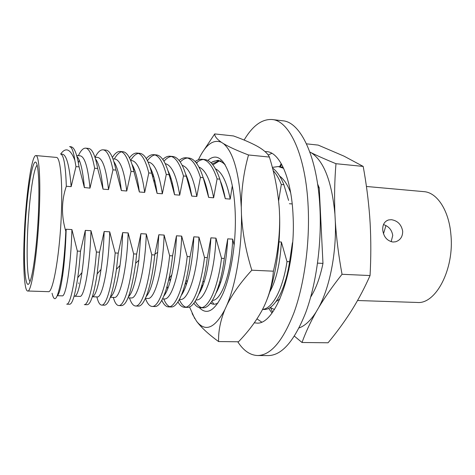 <?xml version="1.0" encoding="UTF-8"?>
<svg xmlns="http://www.w3.org/2000/svg" width="475" height="475" viewBox="0 0 475 475"><rect width="100%" height="100%" fill="white"/><g stroke="black" fill="none" stroke-linecap="round" stroke-linejoin="round"><path stroke-width="0.71" d="M357.556 300.521L417.163 302.456C435.658 304.57 454.522 269.224 450.894 234.561C448.928 210.223 436.935 192.393 423.938 191.645L366.427 186.473M402.693 231.254C402.687 236.698 400.324 240.208 395.598 241.781L392.968 242.024C387.03 240.873 383.616 236.829 382.719 229.882C382.553 224.651 384.495 221.338 388.544 219.943L391.4 219.693C397.652 220.715 401.417 224.568 402.693 231.254M391.151 241.71L392.748 235.44C391.827 229.894 388.74 226.278 383.485 224.592M385.943 225.566L383.503 233.73M27.657 291.003L48.26 291.662C53.194 293.823 60.58 249.803 61.56 207.498C62.403 177.834 60.022 157.195 56.466 157.421L35.934 155.568C31.433 154.767 25.496 198.972 24.142 238.034C23.008 266.926 24.344 291.056 27.657 291.003C31.653 293.158 38.202 248.68 39.502 205.984C40.541 176.047 38.843 155.272 35.934 155.568M52.066 293.265C54.69 304.19 57.908 298.603 61.72 276.492C63.65 263.839 65.016 248.781 65.817 231.313C63.424 223.309 62.32 215.323 62.516 207.355C62.718 200.076 63.988 193.052 66.316 186.277L71.161 186.657C69.439 165.769 66.536 154.951 62.457 154.191L60.592 154.019C63.721 154.684 65.627 165.437 66.316 186.277M78.363 162.741L79.283 160.235M88.397 148.414L88.534 148.426C92.227 148.841 95.273 155.527 97.672 168.494L103.028 189.145C101.418 173.393 98.901 163.311 95.487 158.905M97.672 168.494L94.626 168.227C92.275 155.254 89.282 148.556 85.643 148.147C83.226 148.028 80.798 150.528 78.363 155.652M77.645 157.237L77.33 157.973M96.104 161.138L96.461 160.324M105.735 150.07L105.883 150.082C109.927 150.533 113.288 157.201 115.971 170.092L121.345 190.576C119.7 176.225 117.212 166.571 113.875 161.601M115.971 170.092L112.973 169.83C110.337 156.928 107.029 150.254 103.045 149.815C100.391 149.667 97.749 152.125 95.119 157.195M114.327 158.965C116.702 154.803 119.112 152.416 121.558 151.816M122.817 151.709L122.978 151.721C127.353 152.202 131.023 158.846 133.974 171.659L139.365 191.989C137.72 178.968 135.292 169.789 132.074 164.457M133.974 171.659L131.029 171.404C128.119 158.579 124.503 151.929 120.175 151.454C117.568 151.282 114.974 153.277 112.385 157.439M130.607 160.378C133.166 156.239 135.773 153.912 138.421 153.389M139.638 153.318L139.81 153.33C144.519 153.841 148.479 160.467 151.691 173.203L157.1 193.373C155.479 181.634 153.146 172.995 150.1 167.461M151.691 173.203L148.788 172.947C145.617 160.2 141.704 153.573 137.055 153.063C134.514 152.885 131.985 154.488 129.461 157.878M147.422 160.681C149.916 157.255 152.451 155.343 155.022 154.945M156.21 154.898L156.394 154.915C161.417 155.462 165.662 162.064 169.13 174.723L174.557 194.738C172.983 184.241 170.78 176.201 167.942 170.62M169.13 174.723L166.274 174.473C162.848 161.803 158.644 155.194 153.674 154.654C151.192 154.464 148.722 155.77 146.264 158.579M154.048 180.945L154.523 179.568M163.97 161.251C166.404 158.377 168.88 156.792 171.38 156.489M172.532 156.459L172.728 156.477C178.06 157.053 182.578 163.632 186.295 176.219L191.734 196.086C190.237 186.8 188.201 179.419 185.618 173.945M186.295 176.219L183.481 175.976C179.805 163.376 175.328 156.792 170.05 156.222C167.627 156.026 165.211 157.106 162.806 159.458M153.407 175.566L152.873 176.955M170.454 178.909L170.857 177.893M180.251 162.011C182.638 159.576 185.054 158.24 187.5 158.009M188.617 157.997L188.824 158.015C194.447 158.62 199.239 165.181 203.187 177.692L208.644 197.404C207.254 189.329 205.414 182.679 203.116 177.448M203.187 177.692L200.42 177.448C196.507 164.926 191.763 158.365 186.188 157.765C183.813 157.569 181.444 158.466 179.087 160.455M169.688 174.562L169.338 175.358M186.675 177.389L186.889 176.908M196.288 162.901C198.627 160.817 200.99 159.689 203.383 159.511M204.47 159.517L204.683 159.535C210.597 160.164 215.644 166.701 219.824 179.14L225.292 198.704C224.081 192.066 222.526 186.366 220.632 181.61M219.824 179.14L217.099 178.903C212.954 166.452 207.949 159.915 202.083 159.285C199.755 159.089 197.44 159.838 195.124 161.542M212.082 163.887L219.034 160.995M220.085 161.007L221.107 161.138M225.263 164.944C222.852 162.414 220.347 161.031 217.752 160.782L214.332 161.108L210.924 162.682M272.472 167.984C276.824 171.083 280.63 176.664 283.878 184.722L288.586 200.42M283.878 184.722L281.313 184.502C278.926 178.481 276.195 173.826 273.119 170.537M280.363 166.773L283.159 167.295M283.628 168.31L278.207 166.565L272.312 167.378M318.125 187.708L319.23 187.803L317.609 184.039M172.407 183.457L171.742 183.297L172.377 183.344M37.127 165.217C33.22 168.411 28.542 204.404 27.455 236.307C26.582 259.338 27.538 278.825 30.014 281.568M38.635 207.789C39.217 188.628 38.849 175.085 37.531 167.158C33.986 146.312 26.178 193.188 24.783 236.692C23.394 270.584 26.054 295.076 30.649 279.692C34.01 269.325 37.715 236.764 38.635 207.789M310.703 297.047C316.017 288.562 320.108 277.347 322.97 263.393L319.23 187.803M292.202 203.941L289.388 203.722M281.313 184.502L278.623 200.848M232.299 185.796L230.215 199.09L225.292 198.704M217.099 178.903L213.643 197.796L208.644 197.404M200.42 177.448L196.81 196.478L191.734 196.086M183.481 175.976L179.716 195.142L174.557 194.738M166.274 174.473L162.343 193.782L157.1 193.373M148.788 172.947L144.691 192.405L139.365 191.989M131.029 171.404L126.76 191.003L121.345 190.576M112.973 169.83L108.526 189.578L103.028 189.145M94.626 168.227L90.001 188.13L84.39 187.524C82.84 170.365 80.346 159.98 76.908 156.382M71.161 186.657L75.976 166.606L79.076 166.873L84.407 187.69M57.333 295.581C59.084 294.53 60.865 287.767 62.682 275.304C64.434 262.705 65.597 247.35 66.173 229.241L65.817 231.313M66.173 229.241L71.921 229.579L77.342 251.073L80.513 251.227C79.776 261.149 78.85 269.972 77.734 277.715C75.026 295.313 72.325 304.154 69.623 304.243L66.702 304.166C70.175 304.813 75.038 283.652 77.342 251.073M85.322 230.375L90.974 230.713C89.918 268.173 84.057 297.564 79.901 296.394L74.652 296.234C77.104 296.133 79.533 288.26 81.943 272.608C83.665 260.621 84.788 246.549 85.322 230.375L80.513 251.227M90.974 230.713L96.419 252.029L99.536 252.183L97.149 273.933C93.979 294.28 90.66 304.54 87.198 304.713L84.318 304.635C88.415 305.294 93.907 284.323 96.419 252.029M92.352 296.75C95.422 296.091 98.325 286.965 101.044 269.373C102.642 258.246 103.675 245.617 104.15 231.497L99.536 252.183M104.15 231.497L109.713 231.83L115.182 252.967L118.245 253.122L116.44 269.331C112.842 292.927 108.864 304.873 104.5 305.176L101.662 305.098C106.364 305.769 112.468 284.988 115.182 252.967M110.438 296.976C114.03 294.654 117.218 284.139 120.003 265.424C121.374 255.455 122.265 244.512 122.675 232.596L118.245 253.122M122.675 232.596L128.149 232.922L133.635 253.893L136.646 254.048L135.636 263.293C131.7 290.979 127.003 305.093 121.541 305.633L118.75 305.556C124.028 306.238 130.726 285.635 133.635 253.893M128.381 296.887C132.578 292.927 136.07 280.701 138.854 260.217L140.897 233.682L136.646 254.048M140.897 233.682L146.282 234.003L151.786 254.808L154.749 254.956C151.626 286.377 144.263 306.773 138.326 306.084L135.577 306.007C141.419 306.696 148.693 286.271 151.786 254.808M146.187 296.543C151.216 290.617 155.04 275.88 157.658 252.344L158.822 234.745L154.749 254.956M158.822 234.745L164.118 235.06L169.64 255.704L172.556 255.847C169.254 287.007 161.34 307.224 154.862 306.523L152.154 306.452C158.543 307.147 166.369 286.9 169.64 255.704M163.857 295.984C169.812 288.806 175.495 264.029 176.463 235.796L172.556 255.847M176.463 235.796L181.676 236.105L187.209 256.583L190.083 256.726C186.61 287.624 178.161 307.669 171.148 306.963L168.482 306.892C175.406 307.598 183.766 287.523 187.209 256.583M181.385 295.224C187.423 286.947 192.874 263.316 193.818 236.829L190.083 256.726M193.818 236.829L198.948 237.132L204.499 257.45L207.326 257.592C203.686 288.23 194.726 308.103 187.203 307.39L184.573 307.319C192.013 308.032 200.889 288.129 204.499 257.45M198.776 294.262C205.372 283.278 209.416 264.474 210.9 237.844L207.326 257.592M210.9 237.844L215.953 238.141L221.516 258.305L224.301 258.442C220.501 288.83 211.042 308.536 203.021 307.812L200.426 307.747C208.365 308.465 217.746 288.729 221.516 258.305M216.036 293.093C222.442 281.663 226.338 263.577 227.721 238.842L224.301 258.442M227.721 238.842L232.691 239.139L234.133 245.207M278.997 241.894L281.372 242.03L286.983 261.588L289.596 261.719C285.202 291.133 273.915 310.199 264.053 309.451L262.538 309.409M291.953 249.856L292.434 242.689L289.596 261.719M322.97 263.393L317.549 263.12M281.23 163.596L279.615 166.701M294.411 336.152L302.017 342.493L328.059 342.784C336.015 333.207 343.342 323.267 350.039 312.96L352.753 308.655C359.165 298.169 364.937 287.137 370.055 275.553C371.022 258.073 371.058 240.843 370.173 223.862L369.722 216.855C368.428 199.898 366.249 183.083 363.185 166.416L344.001 156.144L318.208 145.101L306.482 143.836M168.993 278.552L171.831 274.835M169.533 278.831L170.65 279.704M268.678 308.364L272.003 313.037M270.542 307.723L272.668 312.14M302.017 342.493C305.478 332.809 310.163 322.668 316.065 312.075L318.618 307.687C325.048 296.994 332.856 285.855 342.042 274.283C338.717 256.352 336.472 238.717 335.308 221.38L334.928 214.255C334.246 197.119 334.59 180.268 335.973 163.703C326.26 159.737 318.012 156.085 311.238 152.742L309.866 152.047M299.084 327.94C304.986 325.844 310.644 320.554 316.065 312.075M370.055 275.553L342.042 274.283M318.618 307.687C329.65 287.684 336.573 253.033 335.308 221.38M363.185 166.416L335.973 163.703M334.928 214.255C331.817 181.587 323.92 161.084 311.238 152.742M281.699 164.433L280.155 166.755M90.001 188.13C87.988 167.39 84.716 156.619 80.174 155.824L76.659 155.497M57.279 295.705L62.243 295.854C65.716 297.017 70.9 267.36 71.921 229.579M108.526 189.578C106.24 168.981 102.606 158.27 97.618 157.427L94.941 157.178M126.76 191.003C124.207 170.555 120.217 159.891 114.802 159.006L112.937 158.834M92.34 296.768L97.286 296.917C102.113 298.098 108.627 268.969 109.713 231.83M144.691 192.405C141.882 172.098 137.56 161.482 131.723 160.568M110.313 297.314L114.404 297.439C119.884 298.627 127.027 269.752 128.149 232.922M162.343 193.782C159.285 173.612 154.63 163.056 148.39 162.1L148.075 162.07M127.995 297.849L131.272 297.95C137.376 299.143 145.13 270.524 146.282 234.003M134.282 169.005L133.629 170.151M179.716 195.142C176.51 175.602 171.689 165.11 165.247 163.667M152.98 174.23L152.392 175.394M145.403 298.377L147.879 298.454C154.595 299.654 162.943 271.284 164.118 235.06M151.008 169.231L150.747 169.611M196.81 196.478C193.551 177.858 188.676 167.473 182.198 165.33M169.462 173.975L169.094 174.592M162.545 298.9L164.249 298.953C171.552 300.158 180.47 272.033 181.676 236.105M213.643 197.796C210.336 180.037 205.432 169.789 198.942 167.04M170.27 280.197L170.371 280.749M179.419 299.41L180.375 299.44C188.248 300.657 197.725 272.769 198.948 237.132M167.075 286.395L167.734 288.735M230.215 199.09C226.872 182.151 221.962 172.051 215.478 168.797M185.612 282.091L186.265 284.875M196.038 299.915L196.264 299.921C204.695 301.144 214.7 273.493 215.953 238.141M183.326 289.999L183.742 291.116M201.531 286.52L201.976 287.957M212.42 300.39C221.279 300.723 231.438 273.505 232.691 239.139M205.984 185.523L205.764 185.998M217.277 289.845L217.491 290.373M290.658 192.743C287.589 184.745 283.919 179.206 279.65 176.112M269.681 292.066C276.195 280.488 280.09 263.809 281.372 242.03M276.082 301.488L280.001 298.888M283.83 285.718L288.937 269.456M270.204 307.479L274.431 309.522M262.562 309.356C272.116 308.976 282.756 290.035 286.983 261.588M217.508 289.204L217.704 289.928M202.041 284.792L202.463 286.746M186.746 280.838L187.025 282.542M193.871 303.187C195.866 306.126 198.051 307.646 200.426 307.747M177.947 301.898C179.924 305.395 182.139 307.206 184.573 307.319M161.797 300.331C163.744 304.57 165.977 306.755 168.482 306.892M145.433 298.377C147.327 303.596 149.572 306.286 152.154 306.452M129.479 297.896C131.183 303.139 133.214 305.847 135.577 306.007M113.288 297.403C114.796 302.682 116.612 305.401 118.75 305.556M96.864 296.905C98.165 302.219 99.762 304.95 101.662 305.098M78.565 282.94L78.601 283.403M75.976 166.606L74.86 160.307C70.46 148.948 65.74 146.858 60.699 154.025M219.189 286.514L218.856 285.065M211.595 303.733L210.87 302.688M203.977 282.453L203.811 281.503M201.732 307.628C199.328 306.957 197.149 304.849 195.195 301.304M185.897 307.177C183.427 306.381 181.224 303.863 179.301 299.63M169.824 306.713C167.527 305.853 165.496 303.258 163.732 298.935M74.86 160.307C73.5 151.394 71.743 146.828 69.582 146.615L70.912 146.745C72.835 147.226 75.941 148.295 79.076 166.873M224.817 164.213L223.731 163.056L218.15 160.235L212.521 161.791M199.31 307.598C206.952 315.578 214.866 310.846 223.06 293.402C230.951 275.441 236.081 243.562 235.291 215.264C234.864 200.076 233.16 187.316 230.173 176.985C224.004 158.288 216.558 152.778 207.824 160.455M211.909 301.197L213.792 304.208M210.49 303.181C212.865 304.612 215.359 304.54 217.983 302.979M220.335 160.782L219.521 160.954M219.201 161.043L212.919 164.896M220.519 282.898L220.352 282.15M267.259 298.918C275.429 277.97 280.357 246.311 279.65 217.413L279.377 210.098C278.184 192.262 274.859 174.586 269.402 157.059C267.888 153.829 264.456 150.587 259.107 147.321L256.749 145.968C250.545 142.637 242.778 139.294 233.463 135.945L214.706 133.92L202.546 152.202M192.12 313.577L196.555 321.225C201.4 327.667 208.745 334.447 218.589 341.561C218.286 331.479 220.358 320.851 224.812 309.688L226.896 305.087C232.56 293.776 240.867 282.15 251.821 270.204C245.967 251.507 242.517 233.005 241.472 214.694L241.276 207.254C241.389 189.181 243.8 171.754 248.514 154.975C237.512 150.783 229.158 147.001 223.464 143.616L221.356 142.268C216.832 139.068 214.617 136.283 214.706 133.92M189.519 306.915L194.774 318.618M279.65 217.413C279.834 235.178 277.75 253.098 273.392 271.178C272.413 283.379 269.343 295.034 264.183 306.143L261.903 310.656C255.835 321.575 248.027 331.948 238.48 341.78L218.589 341.561M196.555 321.225C205.271 332.334 214.688 328.486 224.812 309.688M273.392 271.178L251.821 270.204M226.896 305.087C235.944 284.121 241.989 247.76 241.472 214.694M269.402 157.059L248.514 154.975M241.276 207.254C239.299 173.173 233.362 151.964 223.464 143.616M221.356 142.268C213.156 138.997 205.509 144.827 198.402 159.766M197.38 161.999L196.733 163.489M237.749 341.774C243.503 350.669 250.129 355.253 257.628 355.532L268.31 355.585C281.883 355.377 294.34 341.08 305.692 312.687C316.113 284.555 321.741 244.364 319.954 208.293C317.603 156.596 300.491 121.849 282.667 120.781L272.056 119.528C261.909 118.934 252.593 125.78 244.108 140.054M257.628 355.532C270.833 355.33 282.987 340.943 294.096 312.39C304.297 284.092 309.854 243.651 308.192 207.385C305.995 155.402 289.4 120.531 272.056 119.528M254.309 322.822L256.286 323.024C274.841 326.153 295.967 270.756 293.093 216.297C291.686 178.523 279.739 152.237 266.766 151.632L265.026 151.578M271.872 153.312L268.173 155.028M256.993 318.885L261.559 321.979M220.762 282.168L219.705 282.126L220.762 282.168M204.274 281.521L202.95 281.473L204.274 281.521M187.524 280.868L185.933 280.808L187.524 280.868M170.519 280.208L168.643 280.131M206.168 186.164L205.8 186.129L206.168 186.164M189.406 184.763L188.902 184.722L189.406 184.763M155.082 181.907L154.298 181.842L155.082 181.907M88.528 148.426L85.791 148.164M105.883 150.088L103.206 149.833M122.978 151.721L120.353 151.472M139.81 153.33L137.239 153.087M156.394 154.915L153.876 154.678M172.728 156.483L170.264 156.245M188.824 158.021L186.414 157.789M204.683 159.535L202.32 159.309M220.311 161.031L218.001 160.811M280.63 166.802L278.498 166.594M388.544 219.943L386.323 220.964M287.624 274.692L287.06 274.669M130.643 160.467L131.723 160.562M154.969 254.119L157.658 252.344M135.636 263.293L138.854 260.217M116.44 269.331L120.003 265.424M97.149 273.933L101.044 269.373M77.734 277.715L81.943 272.608M61.72 276.492L62.682 275.304"/></g></svg>
